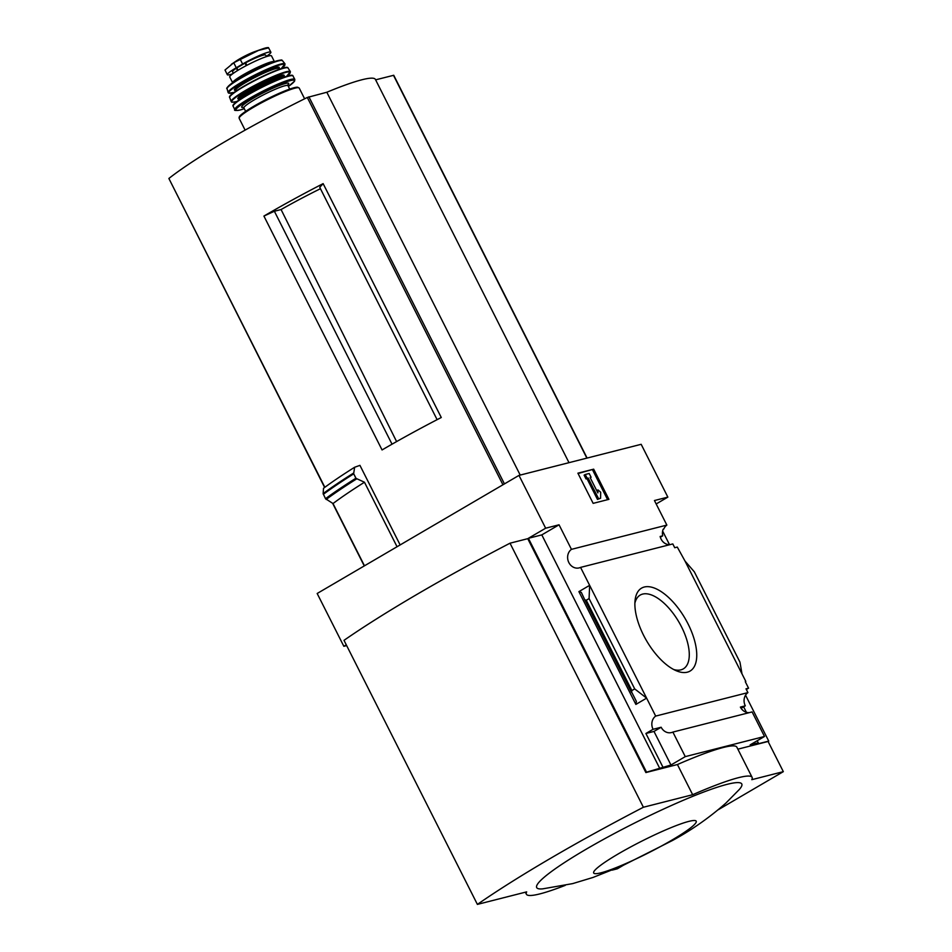 <?xml version="1.0" encoding="UTF-8"?>
<svg xmlns="http://www.w3.org/2000/svg" width="952" height="952" viewBox="0 0 952 952"><rect width="100%" height="100%" fill="white"/><g stroke="black" fill="none" stroke-linecap="round" stroke-linejoin="round"><path stroke-width="1.43" d="M669.958 544.651A10.21 8.973 75.7 0 1 660.141 536.476L662.711 535.821A10.21 8.973 75.7 0 1 663.199 529.181L663.092 529.443M662.711 535.821L660.343 537.214M346.302 644.873L343.85 646.301L317.171 593.489L518.971 475.393L545.651 528.205L559.05 524.802L571.45 549.352A10.21 8.973 -104.3 0 0 568.499 561.799A10.21 8.973 -104.3 0 0 579.185 567.892A10.21 8.973 -104.3 0 0 580.565 567.392L672.802 543.925L674.73 547.733L677.288 547.079L685.023 561.073L694.329 571.831L739.954 662.14L742.001 673.873L685.023 561.073M743.631 706.812L746.416 712.31M746.32 689.474L748.558 688.165L745.297 681.715M748.558 688.165L745.999 688.82L747.915 692.616A10.21 8.973 75.7 0 0 745.309 705.837L741.096 708.3M745.809 681.418L742.001 673.873M757.221 740.727L758.268 742.798L755.341 744.512L768.74 741.096L768.086 741.477L783.329 771.656L751.794 779.676A106.386 12.471 153.2 0 0 752.092 777.332A106.386 12.471 153.2 0 0 692.663 794.718L643.397 807.248A287.361 33.677 153.2 0 0 477.392 904.4L526.67 891.869A106.386 12.471 153.2 0 0 526.373 894.214A106.386 12.471 153.2 0 0 565.226 885.372M688.07 623.941A48.04 22.253 -120.3 0 1 676.456 670.827A48.04 22.253 -120.3 0 1 635.091 600.141A48.04 22.253 -120.3 0 1 655.952 588.717A48.04 22.253 -120.3 0 1 688.07 623.941M580.565 567.392L655.678 716.082L747.915 692.616M662.628 531.049L669.518 544.675M745.547 695.198L768.74 741.096M749.26 712.643A10.21 8.973 75.7 0 1 740.382 707.086L745.309 705.837M655.678 716.082A10.21 8.973 -104.3 0 0 653.072 729.292L661.152 727.245A10.21 8.973 -104.3 0 0 671.481 732.564A10.21 8.973 -104.3 0 0 672.874 732.076L752.104 711.918L764.504 736.467L750.188 744.845L758.268 742.798M663.782 529.038A10.21 8.973 75.7 0 1 666.852 525.087L654.441 500.538L667.852 497.123L641.172 444.31L518.971 475.393M571.45 549.352L666.852 525.087M437.111 419.665L319.753 187.33L323.133 183.629A170.218 19.956 -26.8 0 0 263.918 216.068L274.378 211.261L281.078 209.547A96.545 11.317 -26.8 0 1 320.443 188.71M396.603 441.597L281.078 209.547M392.034 444.191L274.378 211.261M568.998 462.672L375.409 79.421A105.541 12.364 153.2 0 0 326.822 92.249L307.306 97.461A170.218 19.956 153.2 0 0 168.873 178.476L324.632 487.472M400.137 544.937L359.939 465.361L354.632 467.253L353.656 473.656L356.036 478.38L364.473 482.236L397.055 546.745M263.918 216.068L382.061 449.951A170.218 19.956 -26.8 0 1 441.276 417.512L323.133 183.629M364.473 565.809L333.022 503.548A175.335 20.551 -26.8 0 1 364.473 482.236M354.632 467.253A178.31 20.896 -26.8 0 0 323.525 488.281L323.133 493.6L325.513 498.705L333.022 503.548M343.85 646.301L346.659 645.587M667.852 497.123L656.178 503.953M612.196 870.116L617.336 868.807L623.132 865.404M718.284 809.724L783.329 771.656M545.651 528.205L528.396 538.297L646.539 772.179L645.884 772.56L527.753 538.677L510.01 543.199L643.397 807.248M672.874 732.076L685.273 756.626L764.504 736.467M646.539 772.179L670.958 765.003L685.273 756.626M752.092 777.332L736.848 747.153A106.386 12.471 -26.8 0 0 677.419 764.539L645.884 772.56M768.086 741.477L737.871 749.164M662.878 767.062L645.908 733.48L653.072 729.292M631.569 692.473L631.878 690.557L634.698 688.903L646.61 698.137L635.865 704.421L636.364 701.362L584.742 599.76L586.253 600.248L589.086 598.594L589.633 585.337L578.899 591.632L581.327 592.418L584.742 599.76M559.05 524.802L541.807 534.893L528.396 538.297M659.938 768.776L541.807 534.893M634.698 688.903L589.086 598.594M593.667 469.169L608.911 499.348L593.144 503.358L577.9 473.18L593.667 469.169L578.078 473.513M677.419 764.539L692.663 794.718M510.01 543.199A287.361 33.677 153.2 0 0 344.005 640.339L477.392 904.4M727.114 784.341A114.894 13.471 153.2 0 0 594.881 844.21A114.894 13.471 153.2 0 0 542.664 888.859L572.676 883.611L593.037 877.447L622.513 865.689L672.517 840.473C691.604 830.096 709.395 817.637 725.888 803.095L739.264 789.541A114.894 13.471 153.2 0 0 727.114 784.341M607.602 499.681L592.537 469.836M588.134 478.023L587.146 478.273L585.242 474.501L589.193 473.501L591.097 477.273L590.109 477.523L597.892 492.934L597.939 489.911L600.676 492.22L600.593 498.265L597.475 499.431L598.618 498.765L588.134 478.023L587.003 478.689L597.475 499.431M600.593 498.265L598.618 498.765M587.146 478.273L586.015 478.939L587.003 478.689M585.242 474.501L584.111 475.167L586.015 478.939M591.097 477.273L590.24 477.773M597.939 489.911L596.797 490.768M661.152 727.245L653.988 731.433L645.908 733.48M670.958 765.003L653.988 731.433M601.01 872.806A57.453 6.735 -26.8 0 1 643.873 840.092A57.453 6.735 -26.8 0 1 689.962 828.371A57.453 6.735 -26.8 0 1 601.01 872.806M634.889 603.163A42.733 19.802 -120.3 0 1 639.911 595.262A42.733 19.802 -120.3 0 1 681.561 626.94A42.733 19.802 -120.3 0 1 683.072 669.018A42.733 19.802 -120.3 0 1 673.73 669.53M325.513 498.705A183.843 21.551 -26.8 0 1 355.881 478.249L356.036 478.38M355.881 478.249L353.656 473.656M587.098 458.067L393.747 75.279L375.623 79.837M520.208 475.084L326.822 92.249M232.657 73.804A20.849 2.439 -26.8 0 1 227.314 74.696L225.005 70.008L233.74 62.749L258.444 50.444L268.642 47.85M227.314 74.696A20.849 2.439 -26.8 0 1 236.263 67.759L242.617 64.034A20.849 2.439 -26.8 0 1 270.88 52.181A20.849 2.439 -26.8 0 1 266.334 56.394M258.444 50.444A24.478 2.868 -26.8 0 1 262.193 49.016L268.464 47.612L270.88 52.181M274.366 61.63A23.407 2.749 -26.8 0 0 252.34 69.853A23.407 2.749 -26.8 0 0 232.645 82.705L229.73 77.005A23.407 2.749 -26.8 0 1 249.388 64.01A23.407 2.749 -26.8 0 1 271.51 55.906L274.402 61.618M233.311 73.328L232.538 71.805A18.552 2.178 -26.8 0 1 236.358 68.211L245.592 62.808A18.552 2.178 -26.8 0 1 265.656 55.073L266.429 56.596M502.942 484.77L307.306 97.461M324.858 487.293L168.873 178.476M635.865 704.421L578.899 591.632M631.878 690.557L586.253 600.248M631.533 692.401L584.766 599.819M326.155 499.443A183.379 21.491 -26.8 0 1 356.631 478.904M323.311 494.338A183.843 21.551 -26.8 0 1 353.668 473.87M323.133 493.6A183.522 21.503 -26.8 0 1 353.585 473.061M586.86 458.126L393.473 75.291M504.441 483.902L308.9 96.806M233.74 62.749L236.263 67.759M240.082 59.036L242.617 64.034M245.116 130.126L239.19 118.393A33.617 3.939 -26.8 0 1 267.429 99.722A33.617 3.939 -26.8 0 1 299.214 88.084L304.616 98.794M239.559 117.227A32.773 3.844 -26.8 0 1 267.084 99.056A32.773 3.844 -26.8 0 1 298.047 87.679M245.64 111.348L243.926 107.957A24.681 2.892 -26.8 0 1 264.656 94.236A24.681 2.892 -26.8 0 1 287.992 85.692L289.705 89.083M243.486 107.445A26.382 3.094 -26.8 0 1 264.466 92.225A26.382 3.094 -26.8 0 1 287.456 85.418M294.822 79.397A33.617 3.939 -26.8 0 0 263.038 91.035A33.617 3.939 -26.8 0 0 234.811 109.706C233.847 110.563 235.572 110.682 239.963 110.051L244.319 108.706A32.761 3.844 -26.8 0 1 240.142 109.98A32.761 3.844 -26.8 0 1 247.08 100.936A32.761 3.844 -26.8 0 1 285.826 82.027A32.761 3.844 -26.8 0 1 288.373 86.442L294.596 81.146L294.822 79.397L293.002 76.017A33.51 3.927 -26.8 0 0 261.324 87.644A33.51 3.927 -26.8 0 0 233.169 106.243L233.169 106.243C228.182 102.53 292.99 69.793 293.002 76.017M233.323 105.422A33.094 3.879 -26.8 0 1 261.169 87.322A33.094 3.879 -26.8 0 1 292.252 75.66M239.618 99.674A25.109 2.939 -26.8 0 1 260.634 86.275A25.109 2.939 -26.8 0 1 283.886 77.314M239.357 99.853L238.976 99.091A25.109 2.939 -26.8 0 1 260.063 85.144A25.109 2.939 -26.8 0 1 283.803 76.446L284.184 77.207M238.94 99.032A25.954 3.046 -26.8 0 1 259.658 84.288A25.954 3.046 -26.8 0 1 283.767 76.386M237.345 101.293A32.737 3.832 -26.8 0 1 235.965 101.674A32.737 3.832 -26.8 0 1 241.784 93.32A32.737 3.832 -26.8 0 1 279.483 74.518A32.737 3.832 -26.8 0 1 286.54 76.434L290.384 71.614L288.028 68.032A32.677 3.832 -26.8 0 0 257.159 79.397A32.677 3.832 -26.8 0 0 229.694 97.497C225.35 93.712 287.563 62.285 288.028 68.032M237.322 101.305L235.882 101.709C229.135 102.745 232.895 101.995 231.181 101.519A33.165 3.891 -26.8 0 1 259.051 83.133A33.165 3.891 -26.8 0 1 290.384 71.614M229.884 96.688A32.261 3.784 -26.8 0 1 257.016 79.111A32.261 3.784 -26.8 0 1 287.254 67.711M235.941 91.19L235.549 90.404A24.252 2.844 -26.8 0 1 255.921 76.934A24.252 2.844 -26.8 0 1 278.853 68.532L279.245 69.317M235.501 90.333A25.109 2.939 -26.8 0 1 255.517 76.077A25.109 2.939 -26.8 0 1 278.805 68.461M234.275 92.368A31.452 3.689 -26.8 0 1 232.764 92.796A31.452 3.689 -26.8 0 1 238.44 84.728A31.452 3.689 -26.8 0 1 274.723 66.652A31.452 3.689 -26.8 0 1 281.185 68.675L284.993 63.832L282.506 60.69A31.071 3.641 -26.8 0 0 253.184 71.531A31.071 3.641 -26.8 0 0 227.064 88.703C226.112 88.679 227.147 87.298 230.17 84.538C235.644 80.349 244.021 75.458 255.291 69.841L273.057 62.094C285.683 58.346 280.566 60.785 282.506 60.69M234.251 92.392L228.718 93.177L228.123 92.558A31.868 3.737 -26.8 0 1 254.91 74.934A31.868 3.737 -26.8 0 1 284.993 63.832M227.492 87.62A30.238 3.546 -26.8 0 1 252.935 71.031A30.238 3.546 -26.8 0 1 281.387 60.404M245.592 62.808L246.854 65.307M245.009 63.129L246.27 65.617M236.358 68.211L237.548 70.555M236.834 67.913L238.024 70.269M231.312 64.343L236.12 61.071A14.161 1.654 -26.8 0 1 252.732 52.408A14.161 1.654 -26.8 0 1 254.898 51.587L262.193 49.016A24.478 2.868 -26.8 0 1 268.131 47.624M525.349 892.202L526.373 894.214M364.259 565.928L332.641 503.322M239.19 118.393L239.107 117.382C239.714 116.906 237.084 116.322 253.577 106.374C269.583 96.949 293.121 86.525 297.678 87.239L299.214 88.084M287.349 85.406L287.92 84.74L287.992 85.692M243.926 107.957L243.212 107.326L244.081 107.255M234.811 109.706L233.169 106.243M231.181 101.519L229.694 97.497M228.123 92.558L227.064 88.703M236.12 61.071L254.898 51.587"/></g></svg>
